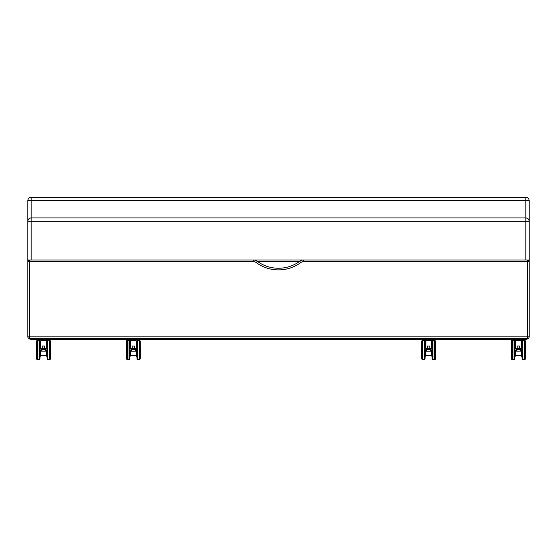 <?xml version="1.0" encoding="UTF-8"?>
<svg xmlns="http://www.w3.org/2000/svg" width="557" height="557" viewBox="0 0 557 557"><rect width="100%" height="100%" fill="white"/><g stroke="black" fill="none" stroke-linecap="round" stroke-linejoin="round"><path stroke-width="0.84" d="M529.15 200.555A3.3 3.3 0 0 0 525.85 197.255A3.3 3.3 0 0 1 529.15 200.555L529.15 336.059L529.15 200.555L525.85 200.555L525.85 197.255L31.15 197.255L31.15 200.555L525.85 200.555L525.85 221.247L529.15 221.247A3.3 3.3 0 0 0 525.85 217.947A3.3 3.3 0 0 1 529.15 221.247L529.15 259.994L529.15 221.247M525.85 217.947L31.15 217.947A3.3 3.3 0 0 0 27.85 221.247L31.15 221.247L31.15 200.555L27.85 200.555L27.85 221.247L27.85 200.555A3.3 3.3 0 0 1 31.15 197.255M27.85 221.247L27.85 263.294L27.85 259.994L31.15 260.001M27.85 336.059L27.85 263.294L27.85 336.059M525.85 260.001L31.15 259.994L31.15 221.247L525.85 221.247L525.85 259.994L529.15 259.994M528.196 338.377A3.3 3.3 0 0 1 525.85 339.352L528.196 338.377M31.15 338.531L31.15 339.352A3.3 3.3 0 0 1 28.804 338.377L31.15 339.352L32.8 339.352L32.8 338.531M524.2 338.531L524.2 339.352L525.85 339.352L525.85 338.531M524.2 339.352L521.046 339.352M515.782 339.352L431.174 339.352M426.028 339.352L135.964 339.352M130.804 339.352L46.127 339.352M40.863 339.352L32.8 339.352M46.349 348.619L44.372 348.619A0.418 0.39 179.8 0 0 44.33 348.619L42.701 348.619A0.418 0.39 179.9 0 0 42.666 348.619L40.689 348.619M46.433 348.598L47.254 349.852L45.577 351.112L41.246 351.035L41.629 349.497L40.229 348.598L39.784 349.859L41.246 351.035M45.799 351.028L45.416 349.497L41.629 349.497M46.997 348.612L46.983 342.715L46.83 354.099L46.983 347.693L46.823 348.598L45.416 349.497M46.349 348.675L40.689 348.675M41.127 349.03L46.015 349.002L41.127 348.974M41.566 349.385L45.577 349.35L41.566 349.323M41.35 349.204L45.799 349.176L41.35 349.148M40.912 348.856L46.231 348.821L40.912 348.793M46.398 355.519L46.405 350.541M40.591 350.506L40.772 355.686M40.626 355.519L46.238 355.686L46.238 350.68M43.502 339.317L40.967 339.317L43.502 339.317M44.79 348.557L44.79 346.001L44.755 348.557M44.755 346.05L42.276 346.05L42.283 348.557L42.248 346.001L42.248 348.557M44.748 346.05L44.748 348.557M36.56 342.875L36.567 354.106L36.727 342.715M39.965 342.715L40.195 357.016M50.283 357.225L50.283 342.715L50.45 357.016M46.426 355.561L46.426 350.527M40.633 355.561L46.259 355.686M40.654 355.561L40.793 350.673M40.048 342.757L40.222 347.7L40.181 342.82M50.304 342.757L50.471 357.058M521.261 348.619L519.284 348.619A0.418 0.39 179.8 0 0 519.249 348.619L517.62 348.619A0.418 0.39 179.9 0 0 517.585 348.619L515.608 348.619M521.345 348.598L522.167 349.852L520.496 351.112L516.158 351.035L516.548 349.497L515.141 348.598L514.703 349.859L516.158 351.035M520.718 351.028L520.329 349.497L516.548 349.497M521.909 348.612L521.902 342.715L521.742 354.099L521.902 347.693L521.742 348.598L520.329 349.497M521.261 348.675L515.608 348.675M516.047 349.03L520.927 349.002L516.047 348.974M516.485 349.385L520.496 349.35L516.485 349.323M516.262 349.204L520.711 349.176L516.262 349.148M515.824 348.856L521.15 348.821L515.824 348.793M521.317 355.519L521.317 350.541M515.504 350.506L515.691 355.686M515.524 355.519L515.524 352.24L515.712 355.686L521.15 355.686L521.157 350.68M518.414 339.317L517.174 339.317M519.702 348.557L519.702 346.001L519.667 348.557L519.667 346.05L517.161 346.001L517.161 348.557M511.479 342.875L511.486 354.106L511.646 342.715M514.884 342.715L515.107 357.016M525.202 357.225L525.202 342.715L525.362 357.016M521.338 355.561L521.345 350.527M515.733 355.686L521.171 355.686M514.967 342.757L515.134 347.7L515.1 342.82M525.223 342.757L525.39 357.058M529.15 336.881L529.15 261.644L527.5 261.644L527.5 336.881L529.15 336.881A1.65 1.65 0 0 1 527.5 338.531L527.5 336.881L29.5 336.881L29.5 338.531L527.5 338.531M29.5 338.531A1.65 1.65 0 0 1 27.85 336.881L29.5 336.881L29.5 261.644L27.85 261.644L27.85 336.881M27.85 261.644A1.65 1.65 0 0 1 29.5 260.001L29.5 261.644L253.317 261.644A4.95 4.95 0 0 1 256.241 262.605A37.639 37.639 0 0 0 300.759 262.605A4.95 4.95 0 0 1 303.683 261.644L527.5 261.644L527.5 260.001A1.65 1.65 0 0 1 529.15 261.644M527.5 260.001L303.683 260.001A6.593 6.593 0 0 0 299.784 261.275A35.989 35.989 0 0 1 257.216 261.275A6.593 6.593 0 0 0 253.317 260.001L29.5 260.001M136.235 348.647L134.258 348.647A0.418 0.39 179.8 0 0 134.223 348.647L132.594 348.647A0.418 0.39 179.9 0 0 132.552 348.647L130.575 348.647M136.277 347.693L137.14 349.887L135.469 351.14L131.132 351.063L131.522 349.524L130.115 348.626L129.67 349.887L131.132 351.063M135.692 351.056L135.302 349.524L131.522 349.524M136.883 348.64L136.869 342.743L136.716 354.134L136.869 347.721L136.709 348.626L135.302 349.524M136.235 348.703L130.575 348.703M131.013 349.058L135.901 349.03L131.013 349.002M131.452 349.413L135.469 349.385L131.452 349.357M131.236 349.239L135.685 349.204L131.236 349.176M130.798 348.884L136.117 348.849L130.798 348.821M136.291 355.547L136.291 350.576M130.477 350.534L130.665 355.714M130.498 355.547L130.498 352.275L130.679 355.714L136.124 355.714L136.124 350.708M133.388 339.345L130.853 339.345L133.388 339.345M134.676 348.585L134.676 346.036L134.641 348.585L134.641 346.078L132.134 346.036L132.134 348.585M126.613 342.743L126.383 352.226M129.851 342.743L130.08 357.044M140.169 357.253L140.169 342.743L140.336 357.044M431.41 348.647L429.433 348.647A0.418 0.39 -179.9 0 0 429.391 348.647L427.762 348.647A0.418 0.39 -179.8 0 0 427.727 348.647L425.75 348.647M431.898 347.728L431.515 347.728L431.508 348.626L432.316 349.887L430.631 351.14L426.3 351.063L426.683 349.524L425.29 348.626L424.845 349.887L426.3 351.063M430.853 351.063L430.47 349.524L426.683 349.524M432.135 342.743L431.898 348.626L430.47 349.524M431.41 348.71L425.75 348.71M426.189 349.058L431.069 349.03L426.189 349.002M426.62 349.413L430.638 349.385L426.62 349.357M426.404 349.239L430.853 349.204L426.404 349.176M425.966 348.884L431.292 348.856L425.966 348.828M431.487 355.554L431.48 349.998M431.327 355.714L425.861 355.721L425.861 350.708M425.701 355.554L425.694 350.576L425.701 355.554M429.837 339.345L427.365 339.345M429.851 348.585L429.851 346.036L429.816 348.585L429.816 346.078L427.31 346.036L427.31 348.585M427.344 346.078L427.344 348.585L427.344 346.078M425.722 348.591L425.708 340.494L425.694 348.598L425.673 347.728L425.116 347.721L425.283 352.268L425.708 352.296M421.816 357.253L421.816 342.743L421.649 357.044M425.116 342.743L425.102 348.64M435.539 357.016L435.567 347.728M435.372 342.743L435.435 357.921L435.442 342.757M432.065 348.64L431.905 357.044M257.731 261.644L299.269 261.644M39.157 359.704L37.507 359.745L36.678 359.056L36.658 341.608M36.651 347.693L36.651 352.24M39.972 349.963L39.951 359.007L39.136 359.704L39.136 340.223L39.951 340.919L39.972 348.626L39.965 341.511M39.965 358.416L39.972 350.005M39.136 359.704L37.486 359.704L37.486 340.223L36.79 340.612L36.658 341.511M40.564 348.633L46.475 348.633M40.793 348.557L40.786 340.292L46.224 340.292L46.238 348.557M46.029 339.317L40.807 339.485L40.633 348.578L40.619 347.672L40.229 348.598M44.79 346.001L42.248 346.001M50.513 352.198L50.513 349.97M46.426 348.591L46.823 342.875M47.046 357.267L47.039 352.24M47.039 347.7L47.094 342.694M50.353 358.416L50.353 341.511M47.046 357.225L47.401 359.55L49.524 359.704L50.339 359.007L50.339 340.919L49.524 340.223L49.524 359.704L50.318 359.202L50.381 357.19L50.374 358.457M47.874 359.704L47.874 340.223L47.178 340.612L47.046 341.511M40.201 348.598L40.027 342.715L40.034 348.612M40.034 350.061L40.215 357.058M46.823 347.526L46.983 342.715M46.816 357.016L46.997 350.068M39.993 347.7L39.986 341.552M39.986 358.457L39.993 357.225L39.93 359.202L39.157 359.745M50.506 352.226L50.506 347.742M50.534 352.247L50.534 350.012M46.809 352.282L46.447 352.282L46.823 352.24L46.816 356.981M50.262 340.682L50.374 341.552M49.545 359.745L47.902 359.704M514.877 341.511L514.884 348.626L514.877 341.009L514.048 340.223L514.048 359.704L512.405 359.704L511.598 359.056L511.577 341.608M511.57 347.693L511.57 352.24M514.877 358.416L514.884 350.005M512.405 359.704L512.405 340.223L511.702 340.612L511.577 341.511M515.476 348.633L521.394 348.633M515.712 348.557L515.698 340.292L521.143 340.292L521.157 348.557M520.941 339.317L515.719 339.485L515.504 348.598M515.712 355.686L515.712 350.673M517.195 348.557L517.195 346.05L517.195 348.557M519.702 346.001L517.161 346.001M525.432 352.198L525.425 349.97M521.345 348.591L521.735 342.875M521.958 357.267L521.958 352.24M521.958 347.7L522.013 342.694M525.265 358.416L525.265 341.511M521.958 357.225L522.32 359.55L524.443 359.704L525.258 359.007L525.258 340.919L524.443 340.223L524.443 359.704L525.237 359.202L525.293 357.19L525.293 358.457M522.793 359.704L522.793 340.223L522.09 340.612L521.965 341.511M515.114 348.598L514.94 342.715L514.953 348.612M514.953 350.061L514.94 357.225L515.114 350.193M521.735 347.526L521.902 342.715M521.735 357.016L521.909 350.068M514.912 347.7L514.905 341.552M514.905 358.457L514.905 357.225L514.675 359.481L512.426 359.704M525.418 352.226L525.418 347.742M525.453 352.247L525.446 350.012M521.728 352.282L521.366 352.282L521.735 352.24L521.735 356.981M525.181 340.682L525.293 341.552M524.464 359.745L522.814 359.704M515.128 357.058L515.134 352.233L515.504 352.233M514.967 357.218L515.134 352.233M253.317 261.644L253.317 260.001M303.683 261.644L303.683 260.001M256.241 262.605L257.216 261.275M300.759 262.605L299.784 261.275M129.851 341.538L129.858 348.654L129.837 340.947L129.022 340.25L129.022 359.731L127.372 359.731L126.571 359.084L126.543 341.643M126.536 347.721L126.536 352.275M129.851 358.443L129.858 350.033M127.372 359.731L127.372 340.25L126.676 340.64L126.543 341.538M130.686 348.585L130.672 340.32L136.117 340.32L136.124 348.585M135.915 339.345L130.693 339.512L130.519 348.605L130.505 347.7L130.115 348.626M130.679 355.714L130.686 350.701M132.169 348.585L132.169 346.078L132.169 348.585M134.676 346.036L132.134 346.036M140.371 347.728L140.371 352.268L140.343 347.728M140.399 352.233L140.399 349.998M136.709 357.009L136.312 350.555M136.883 350.095L136.925 352.268M136.925 347.728L136.987 342.729M140.239 358.443L140.239 341.538M139.424 349.991L139.41 359.731L140.225 359.035L140.246 349.991L140.225 340.947L139.41 340.25L139.424 349.991M139.41 359.731L137.76 359.731L137.76 340.25L137.064 340.64L136.931 341.538M126.453 342.903L126.446 357.009M130.087 348.626L129.913 342.743L129.92 348.64M129.92 350.088L129.913 357.253L130.087 350.221M136.709 347.554L136.709 342.903M421.746 341.538L421.746 358.443M425.061 352.268L425.276 357.044M425.005 342.729L425.061 347.728M425.054 342.743L425.026 340.898L424.225 340.25L424.211 349.991L424.225 359.731L424.921 359.342L425.054 358.443M422.561 349.991L422.575 340.25L421.76 340.947L421.74 349.991L421.76 359.035L422.575 359.731L422.561 349.991M427.344 348.062L427.344 348.585L427.344 348.062M431.515 347.728L431.313 340.32L431.299 348.585M431.299 350.701L431.306 355.721M425.715 355.436L425.722 350.59M425.861 348.585L425.875 340.32L431.313 340.32M426.07 339.345L431.132 339.345M429.851 346.036L427.31 346.036M431.898 352.268L431.515 352.268L431.508 350.534M425.673 350.555L425.673 352.268M421.614 349.998L421.621 347.728L421.614 349.998M432.128 350.04L432.135 358.443M432.135 341.538L432.128 348.654L432.148 340.947L432.963 340.25L432.963 359.731L432.148 359.035L432.128 349.991M435.449 347.721L435.414 340.898L434.613 340.25L434.599 349.991L434.613 359.731L435.309 359.342L435.442 358.443M425.283 357.016L425.276 342.903M425.102 350.095L425.116 357.253M435.567 352.268L435.539 342.903M432.135 357.253L432.065 350.088M528.12 338.454L526.093 339.345M36.706 357.232L36.706 342.694M39.136 340.223L37.486 340.223M45.577 351.112L41.469 351.112M45.799 349.176L41.246 349.176M45.577 349.35L41.462 349.35M46.015 349.002L41.023 349.002M46.231 348.821L40.807 348.821M46.217 339.526L46.405 348.571M46.189 339.485L46.189 340.292M50.457 347.7L50.457 352.24M46.391 347.665L46.384 340.404M40.619 352.268L40.619 350.527M40.619 348.585L40.619 347.672M40.584 347.7L40.201 347.7M36.665 342.722L36.532 347.7M40.584 352.233L40.201 352.233M47.094 357.232L47.06 349.963M49.524 340.223L47.874 340.223M47.046 341.608L47.046 342.715M36.56 356.981L36.553 352.233M39.965 357.225L40.201 350.193M46.983 352.24L46.823 350.207M39.874 340.682L39.986 342.715M36.769 359.286L37.507 359.745M40.605 352.275L40.222 352.275M47.157 359.286L47.895 359.745M50.381 357.246L50.478 352.24M50.478 347.7L50.436 342.82M511.625 357.232L511.625 342.694M514.048 359.704L514.863 359.007L514.884 349.963M514.048 340.223L512.405 340.223M520.496 351.112L516.381 351.112M515.141 348.598L515.524 348.598M520.711 349.176L516.158 349.176M520.496 349.35L516.381 349.35M520.927 349.002L515.942 349.002M521.15 348.821L515.719 348.821M521.129 339.526L521.317 348.571M521.108 339.485L521.108 340.292M525.369 347.7L525.369 352.24M521.31 347.665L521.296 340.404M515.134 352.275L515.524 352.275L515.531 350.527M515.531 348.585L515.538 347.672M515.504 347.7L515.114 347.7M511.577 342.722L511.444 347.7M522.013 357.232L521.979 349.963M524.443 340.223L522.793 340.223M521.965 341.608L521.958 342.715M511.479 356.981L511.472 352.233M521.902 352.24L521.742 350.207M514.793 340.682L514.905 342.715M511.688 359.286L512.426 359.745M522.076 359.286L522.814 359.745M525.293 357.246L525.397 352.24M525.397 347.7L525.355 342.82M126.592 357.26L126.592 342.729M129.022 359.731L129.837 359.035L129.858 349.991M129.022 340.25L127.372 340.25M135.469 351.14L131.355 351.14M135.685 349.204L131.132 349.204M135.469 349.385L131.355 349.385M135.901 349.03L130.916 349.03M136.117 348.849L130.693 348.849M136.34 348.675L130.477 348.675M136.117 340.32L136.291 348.598M136.082 339.512L136.082 340.32M136.312 347.728L136.709 347.728L136.869 342.743M130.505 352.296L130.505 350.555M130.505 348.612L130.505 347.7M130.477 347.728L130.087 347.728M126.55 342.757L126.418 347.728M130.477 352.261L130.087 352.261M136.987 357.26L136.945 349.991M139.41 340.25L137.76 340.25M136.931 341.643L136.931 342.743M136.931 357.253L137.015 359.251L137.76 359.731M136.869 352.275L136.709 350.235M425.005 357.26L425.04 349.991M425.054 358.346L425.054 357.253M424.225 340.25L422.575 340.25M424.225 359.731L422.575 359.731M430.631 351.14L426.523 351.14M425.29 348.626L425.666 348.626M430.853 349.204L426.3 349.204M430.638 349.385L426.523 349.385M431.069 349.03L426.084 349.03M431.292 348.856L425.868 348.856M431.508 348.675L425.645 348.675M425.694 348.598L425.875 340.32M425.91 339.512L425.91 340.32M431.292 339.512L431.292 340.32M431.48 347.7L431.48 348.619M435.393 342.729L435.393 357.26M435.442 358.346L435.449 352.275M434.613 340.25L432.963 340.25M434.613 359.731L432.963 359.731M425.116 352.275L425.276 350.235M425.276 348.626L425.276 347.561M432.072 357.253L431.898 350.221"/></g></svg>
